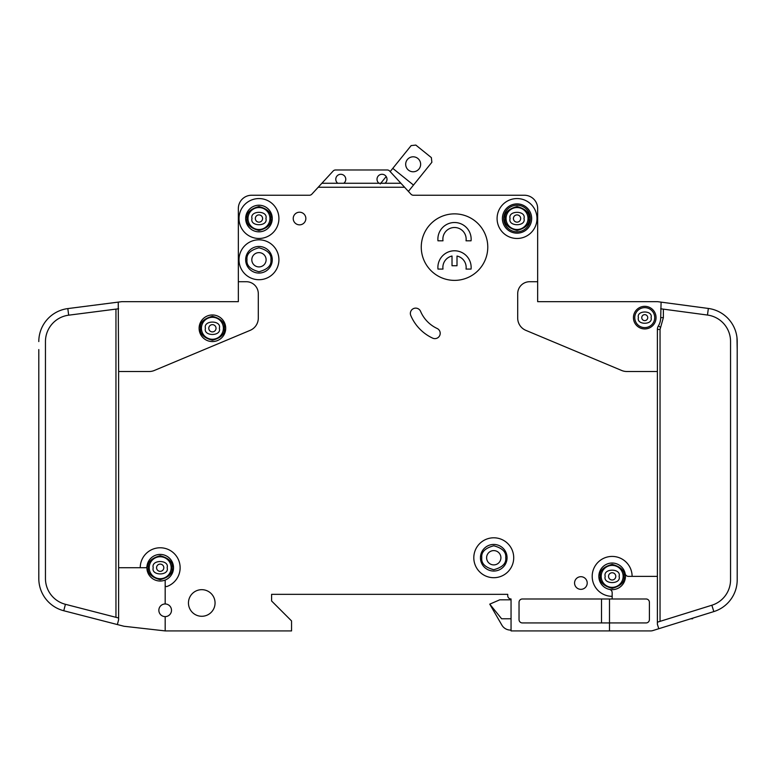 <?xml version="1.0" encoding="UTF-8"?>
<svg xmlns="http://www.w3.org/2000/svg" width="776" height="776" viewBox="0 0 776 776"><rect width="100%" height="100%" fill="white"/><g stroke="black" fill="none" stroke-linecap="round" stroke-linejoin="round"><path stroke-width="1.16" d="M180.139 567.722A19.953 19.953 0 0 1 166.956 586.491A19.953 19.953 0 0 0 157.887 547.904A19.953 19.953 0 0 0 140.233 567.722L118.621 567.722L118.621 371.51L149.205 371.51A13.299 13.299 0 0 0 154.337 370.472L250.134 330.363A13.299 13.299 0 0 0 258.301 318.092L258.301 293.687A11.97 11.97 0 0 0 246.322 281.717L238.339 281.717L238.339 301.67L121.939 301.67A3.327 3.327 0 0 0 121.522 301.699L118.243 302.116L118.621 371.51M737.2 349.559L736.977 337.589M660.046 621.363L660.046 329.431L663.373 317.626L660.706 317.626L661.094 302.136L657.825 301.699A3.327 3.327 0 0 0 657.379 301.67L537.661 301.67L577.557 301.67L537.661 301.67L537.661 208.55A13.299 13.299 0 0 0 524.353 195.242L474.136 195.242M660.706 317.626A15.966 15.966 0 0 1 658.358 325.969A6.654 6.654 0 0 0 657.379 329.431L657.379 576.374L632.11 576.374A19.953 19.953 0 0 0 612.157 556.421A19.953 19.953 0 0 0 592.195 576.374A19.953 19.953 0 0 0 612.157 596.327L612.157 598.985L522.355 598.985A3.327 3.327 0 0 0 519.037 602.312L519.037 619.607A3.327 3.327 0 0 0 522.355 622.934L609.49 622.934L609.49 630.917L511.054 630.917L511.054 598.985A3.327 3.327 0 0 1 507.727 595.658L507.727 594.329L507.727 595.658L507.727 594.329L271.6 594.329L271.6 600.983L271.6 594.329L507.727 594.329L271.6 594.329L271.6 600.983L291.553 620.936L291.553 630.917L165.181 630.917L165.181 616.61A6.315 6.315 0 0 0 171.496 610.295A6.315 6.315 0 0 0 165.181 603.971A6.315 6.315 0 0 0 158.857 610.295A6.315 6.315 0 0 0 165.181 616.61M455.512 195.242L413.608 195.242M413.278 195.242A3.327 3.327 0 0 1 410.96 194.175A3.327 3.327 0 0 0 413.278 195.242A3.327 3.327 0 0 1 410.96 194.175A3.327 3.327 0 0 0 413.404 195.242A3.327 3.327 0 0 1 410.96 194.175L400.92 183.272L385.003 183.272A4.986 4.986 0 0 0 382.015 174.29A4.986 4.986 0 0 0 379.018 183.272L385.003 183.272M238.339 281.717L238.339 208.55A13.299 13.299 0 0 1 251.647 195.242L309.381 195.242A3.327 3.327 0 0 0 311.836 194.175A3.327 3.327 0 0 1 309.381 195.242A3.327 3.327 0 0 0 309.517 195.242M609.49 630.917L650.734 630.917A6.654 6.654 0 0 0 652.713 630.616L658.775 628.725L657.379 624.263L657.379 576.374M138.555 301.67L121.939 301.67L138.555 301.67M38.8 567.722L38.819 579.701M38.8 349.559L38.8 578.537A33.261 33.261 0 0 0 63.758 610.741L123.607 626.164A6.654 6.654 0 0 0 124.461 626.319L165.181 630.917M392.782 168.373L413.501 185.066L431.863 162.291L431.369 157.615L415.829 145.083L411.154 145.587L390.173 171.612L389.649 171.04L400.92 183.272M390.173 171.612L389.649 171.04L390.173 171.612M511.054 618.773L501.616 618.773L489.763 604.145L501.859 625.097A9.981 9.981 0 0 0 510.501 630.083L511.054 630.083M692.638 618.181L692.638 618.773L692.638 618.181L692.638 618.773L690.737 618.773M389.649 171.04A3.327 3.327 0 0 0 387.205 169.973L335.581 169.973A3.327 3.327 0 0 0 333.137 171.04L318.199 187.258L404.597 187.258M524.353 195.242L413.404 195.242A3.327 3.327 0 0 1 410.96 194.175M612.157 596.327L612.157 592.66A3.327 3.327 0 0 0 609.49 589.401A13.299 13.299 0 0 1 598.849 576.374A13.299 13.299 0 0 0 609.49 589.401A13.299 13.299 0 0 0 625.184 573.707A13.299 13.299 0 0 0 598.849 576.374A13.299 13.299 0 0 1 625.184 573.707A3.327 3.327 0 0 0 628.444 576.374L632.11 576.374M647.737 317.626A2.997 2.997 0 0 0 644.749 314.639A2.997 2.997 0 0 0 641.752 317.626A2.997 2.997 0 0 0 644.749 320.624A2.997 2.997 0 0 0 647.737 317.626A2.997 2.997 0 0 1 644.749 320.624A2.997 2.997 0 0 1 641.752 317.626M216.029 328.277A3.628 3.628 0 0 0 212.401 324.649A3.628 3.628 0 0 0 208.773 328.277A3.628 3.628 0 0 0 212.401 331.895A3.628 3.628 0 0 0 216.029 328.277A3.628 3.628 0 0 1 212.401 331.895A3.628 3.628 0 0 1 208.773 328.277M615.775 576.374A3.628 3.628 0 0 0 612.157 572.746A3.628 3.628 0 0 0 608.529 576.374A3.628 3.628 0 0 0 612.157 579.992A3.628 3.628 0 0 0 615.775 576.374A3.628 3.628 0 0 1 612.157 579.992A3.628 3.628 0 0 1 608.529 576.374M163.814 567.722A3.628 3.628 0 0 0 160.186 564.103A3.628 3.628 0 0 0 156.568 567.722A3.628 3.628 0 0 0 160.186 571.349A3.628 3.628 0 0 0 163.814 567.722A3.628 3.628 0 0 1 160.186 571.349A3.628 3.628 0 0 1 156.568 567.722M262.589 218.522A3.628 3.628 0 0 0 258.961 214.904A3.628 3.628 0 0 0 255.333 218.522A3.628 3.628 0 0 0 258.961 222.149A3.628 3.628 0 0 0 262.589 218.522A3.628 3.628 0 0 1 258.961 222.149A3.628 3.628 0 0 1 255.333 218.522M520.667 218.522A3.628 3.628 0 0 0 517.039 214.904A3.628 3.628 0 0 0 513.411 218.522A3.628 3.628 0 0 0 517.039 222.149A3.628 3.628 0 0 0 520.667 218.522A3.628 3.628 0 0 1 517.039 222.149A3.628 3.628 0 0 1 513.411 218.522M343.768 183.272A4.986 4.986 0 0 0 340.771 174.29A4.986 4.986 0 0 0 337.783 183.272L379.018 183.272M245.662 259.766A13.299 13.299 0 0 1 258.961 246.458A13.299 13.299 0 0 1 272.269 259.766A13.299 13.299 0 0 1 258.961 273.065A13.299 13.299 0 0 1 245.662 259.766M245.662 218.522A13.299 13.299 0 0 1 258.961 205.223A13.299 13.299 0 0 1 272.269 218.522A13.299 13.299 0 0 1 258.961 231.83A13.299 13.299 0 0 1 245.662 218.522M466.153 239.144A11.64 11.64 0 0 0 454.513 227.504A11.64 11.64 0 0 0 442.989 240.802L437.965 240.802A16.626 16.626 0 0 1 454.513 222.518A16.626 16.626 0 0 1 471.061 240.802L466.036 240.802A11.64 11.64 0 0 0 466.153 239.144M437.887 267.41A16.626 16.626 0 0 0 437.965 269.078L442.989 269.078A11.64 11.64 0 0 1 452.02 256.041L452.02 265.751L457.006 265.751L457.006 256.041A11.64 11.64 0 0 1 466.036 269.078L471.061 269.078A16.626 16.626 0 0 0 454.513 250.784A16.626 16.626 0 0 0 437.887 267.41M502.402 218.522A14.637 14.637 0 0 1 517.039 203.894A14.637 14.637 0 0 1 531.667 218.522A14.637 14.637 0 0 1 517.039 233.159A14.637 14.637 0 0 1 502.402 218.522M503.731 218.522A13.299 13.299 0 0 1 517.039 205.223A13.299 13.299 0 0 1 530.338 218.522A13.299 13.299 0 0 1 517.039 231.83A13.299 13.299 0 0 1 503.731 218.522M480.451 557.75A13.299 13.299 0 0 1 493.759 544.442A13.299 13.299 0 0 1 507.058 557.75A13.299 13.299 0 0 1 493.759 571.049A13.299 13.299 0 0 1 480.451 557.75M201.43 328.277A10.971 10.971 0 0 0 212.401 339.248A10.971 10.971 0 0 0 223.381 328.277A10.971 10.971 0 0 0 212.401 317.297A10.971 10.971 0 0 0 201.43 328.277M601.177 576.374A10.971 10.971 0 0 0 612.157 587.345A10.971 10.971 0 0 0 623.128 576.374A10.971 10.971 0 0 0 612.157 565.394A10.971 10.971 0 0 0 601.177 576.374M149.215 567.722A10.971 10.971 0 0 0 160.186 578.702A10.971 10.971 0 0 0 171.166 567.722A10.971 10.971 0 0 0 160.186 556.751A10.971 10.971 0 0 0 149.215 567.722M266.11 259.766A7.149 7.149 0 0 0 258.961 252.617A7.149 7.149 0 0 0 251.812 259.766A7.149 7.149 0 0 0 258.961 266.915A7.149 7.149 0 0 0 266.11 259.766M247.99 218.522A10.971 10.971 0 0 0 258.961 229.502A10.971 10.971 0 0 0 269.941 218.522A10.971 10.971 0 0 0 258.961 207.551A10.971 10.971 0 0 0 247.99 218.522M500.908 557.75A7.149 7.149 0 0 0 493.759 550.601A7.149 7.149 0 0 0 486.61 557.75A7.149 7.149 0 0 0 493.759 564.899A7.149 7.149 0 0 0 500.908 557.75M506.059 218.522A10.971 10.971 0 0 0 517.039 229.502A10.971 10.971 0 0 0 528.01 218.522A10.971 10.971 0 0 0 517.039 207.551A10.971 10.971 0 0 0 506.059 218.522M405.683 164.299A7.479 7.479 0 0 1 413.162 156.81A7.479 7.479 0 0 1 420.64 164.299A7.479 7.479 0 0 1 413.162 171.777A7.479 7.479 0 0 1 405.683 164.299M634.768 317.626A9.981 9.981 0 0 0 644.749 327.608A9.981 9.981 0 0 0 654.721 317.626A9.981 9.981 0 0 0 644.749 307.655A9.981 9.981 0 0 0 634.768 317.626M140.233 567.722L145.616 567.722A1.329 1.329 0 0 0 146.945 566.519A13.299 13.299 0 0 0 165.181 580.06L165.181 585.24A1.329 1.329 0 0 0 166.956 586.491M146.945 566.519A13.299 13.299 0 0 1 160.797 554.433A13.299 13.299 0 0 1 173.494 567.722A13.299 13.299 0 0 0 160.797 554.433A13.299 13.299 0 0 0 146.945 566.519A13.299 13.299 0 0 1 160.797 554.433A13.299 13.299 0 0 1 165.181 580.06M225.709 328.277A13.299 13.299 0 0 0 212.401 314.969A13.299 13.299 0 0 0 199.102 328.277A13.299 13.299 0 0 0 212.401 341.576A13.299 13.299 0 0 0 225.709 328.277M473.806 557.75A19.953 19.953 0 0 0 493.759 577.703A19.953 19.953 0 0 0 513.712 557.75A19.953 19.953 0 0 0 493.759 537.797A19.953 19.953 0 0 0 473.806 557.75M305.851 218.522A6.315 6.315 0 0 0 299.536 212.207A6.315 6.315 0 0 0 293.221 218.522A6.315 6.315 0 0 0 299.536 224.846A6.315 6.315 0 0 0 305.851 218.522M497.086 218.522A19.953 19.953 0 0 0 517.039 238.474A19.953 19.953 0 0 0 536.992 218.522A19.953 19.953 0 0 0 517.039 198.569A19.953 19.953 0 0 0 497.086 218.522M487.774 247.127A33.261 33.261 0 0 0 454.513 213.866A33.261 33.261 0 0 0 421.261 247.127A33.261 33.261 0 0 0 454.513 280.379A33.261 33.261 0 0 0 487.774 247.127M215.059 602.981A13.299 13.299 0 0 0 201.76 589.673A13.299 13.299 0 0 0 188.461 602.981A13.299 13.299 0 0 0 201.76 616.28A13.299 13.299 0 0 0 215.059 602.981M239.008 218.522A19.953 19.953 0 0 0 258.961 238.474A19.953 19.953 0 0 0 278.914 218.522A19.953 19.953 0 0 0 258.961 198.569A19.953 19.953 0 0 0 239.008 218.522M587.209 583.018A6.315 6.315 0 0 0 580.894 576.704A6.315 6.315 0 0 0 574.57 583.018A6.315 6.315 0 0 0 580.894 589.343A6.315 6.315 0 0 0 587.209 583.018M410.358 313.417A5.325 5.325 0 0 0 410.776 315.493A43.902 43.902 0 0 0 432.639 338.132A5.325 5.325 0 0 0 439.711 335.552A5.325 5.325 0 0 0 437.13 328.481A33.261 33.261 0 0 1 420.573 311.341A5.325 5.325 0 0 0 410.358 313.417M239.008 259.766A19.953 19.953 0 0 0 258.961 279.719A19.953 19.953 0 0 0 278.914 259.766A19.953 19.953 0 0 0 258.961 239.813A19.953 19.953 0 0 0 239.008 259.766M656.05 317.626A11.31 11.31 0 0 0 644.749 306.326A11.31 11.31 0 0 0 633.439 317.626A11.31 11.31 0 0 0 644.749 328.937A11.31 11.31 0 0 0 656.05 317.626M658.775 628.725L713.833 611.585A33.261 33.261 0 0 0 737.2 579.827L737.2 579.701M737.2 579.827L737.2 341.421A33.261 33.261 0 0 0 708.352 308.45L707.47 315.046L660.706 308.79M657.825 301.699L708.352 308.45M707.47 315.046A26.607 26.607 0 0 1 730.546 341.421L730.546 579.827A26.607 26.607 0 0 1 711.854 605.231L713.833 611.585M537.661 281.717L529.678 281.717A11.97 11.97 0 0 0 517.699 293.687L517.699 318.092A13.299 13.299 0 0 0 525.866 330.363L621.663 370.472A13.299 13.299 0 0 0 626.795 371.51L657.379 371.51M165.181 603.971L165.181 585.24M318.199 187.258L311.836 194.175M609.49 598.985L609.49 622.934L646.078 622.934A3.327 3.327 0 0 0 649.405 619.607L649.405 602.312A3.327 3.327 0 0 0 646.078 598.985L612.157 598.985M657.379 622.187L711.854 605.231M118.621 308.77L68.666 315.182L67.822 308.586A33.261 33.261 0 0 0 38.8 341.576M63.758 610.741L65.417 604.3A26.607 26.607 0 0 1 45.454 578.537L45.454 341.576A26.607 26.607 0 0 1 68.666 315.182M67.822 308.586L118.243 302.116M65.417 604.3L118.621 618.006M118.621 567.722L118.621 619.723L117.37 624.554L123.607 626.164M321.875 183.272L337.783 183.272M489.763 604.145L499.744 599.819L511.054 599.819M408.399 191.391L413.501 185.066M386.186 176.55L380.23 183.941M601.507 598.985L601.507 622.934M387.205 169.973L335.581 169.973M224.371 328.277C225.059 333.932 221.063 337.929 212.401 340.247C203.739 337.929 199.752 333.932 200.431 328.277C199.752 322.612 203.739 318.626 212.401 316.298C221.063 318.626 225.059 322.612 224.371 328.277M624.127 576.374C624.806 582.029 620.819 586.025 612.157 588.344C603.495 586.025 599.499 582.029 600.178 576.374C599.499 570.709 603.495 566.722 612.157 564.394C620.819 566.722 624.806 570.709 624.127 576.374M172.165 567.722C172.844 573.386 168.848 577.373 160.186 579.701C151.524 577.373 147.537 573.386 148.216 567.722C147.537 562.067 151.524 558.07 160.186 555.752C168.848 558.07 172.844 562.067 172.165 567.722M270.931 259.766C271.619 265.421 267.623 269.418 258.961 271.736C250.299 269.418 246.312 265.421 246.991 259.766C246.312 254.101 250.299 250.115 258.961 247.786C267.623 250.115 271.619 254.101 270.931 259.766M270.931 218.522C271.619 224.186 267.623 228.173 258.961 230.501C250.299 228.173 246.312 224.186 246.991 218.522C246.312 212.866 250.299 208.87 258.961 206.552C267.623 208.87 271.619 212.866 270.931 218.522M505.729 557.75C506.408 563.405 502.421 567.402 493.759 569.72C485.097 567.402 481.101 563.405 481.789 557.75C481.101 552.085 485.097 548.098 493.759 545.77C502.421 548.098 506.408 552.085 505.729 557.75M529.009 218.522C529.688 224.186 525.701 228.173 517.039 230.501C508.377 228.173 504.381 224.186 505.069 218.522C504.381 212.866 508.377 208.87 517.039 206.552C525.701 208.87 529.688 212.866 529.009 218.522M651.064 317.626C653.314 310.128 636.184 310.128 638.425 317.626C636.184 325.134 653.314 325.134 651.064 317.626M219.356 328.277C221.82 320.022 202.982 320.022 205.456 328.277C202.982 336.522 221.82 336.522 219.356 328.277M619.102 576.374C621.576 568.119 602.729 568.119 605.202 576.374C602.729 584.629 621.576 584.629 619.102 576.374M167.141 567.722C169.614 559.477 150.767 559.477 153.241 567.722C150.767 575.976 169.614 575.976 167.141 567.722M265.916 218.522C268.38 210.277 249.542 210.277 252.016 218.522C249.542 226.776 268.38 226.776 265.916 218.522M523.984 218.522C526.458 210.277 507.62 210.277 510.084 218.522C507.62 226.776 526.458 226.776 523.984 218.522M598.849 576.374A13.299 13.299 0 0 1 625.184 573.707M660.628 327.356L658.358 325.969M660.046 329.431L657.379 329.431M663.373 317.626L663.373 309.149M115.954 309.11L115.954 617.318"/></g></svg>
